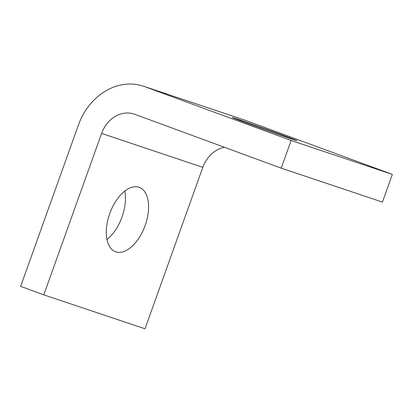 <?xml version="1.0" encoding="UTF-8"?>
<svg xmlns="http://www.w3.org/2000/svg" width="413" height="413" viewBox="0 0 413 413"><rect width="100%" height="100%" fill="white"/><g stroke="black" fill="none" stroke-linecap="round" stroke-linejoin="round"><path stroke-width="0.62" d="M291.599 139.005A34.3 0.454 -160.3 0 1 255.28 126.202A34.3 0.454 -160.3 0 1 232.307 117.514A34.3 0.454 -160.3 0 1 237.599 119.145A34.3 0.454 -160.3 0 1 273.917 131.948A34.3 0.454 -160.3 0 1 296.89 140.637A34.3 0.454 -160.3 0 1 291.599 139.005M115.872 251.853A34.3 18.673 -69.8 0 1 115.594 251.754A34.3 18.673 -69.8 0 1 109.812 213.376A34.3 18.673 -69.8 0 1 138.995 187.28A34.3 18.673 -69.8 0 1 139.274 187.378A34.3 18.673 -69.8 0 1 145.051 225.756A34.3 18.673 -69.8 0 1 115.872 251.853M392.35 174.41L382.438 202.086L281.227 168.168L134.653 114.256A29.4 24.656 -71.5 0 0 134.08 114.055A29.4 24.656 -71.5 0 0 115.382 116.342A29.4 24.656 -71.5 0 0 101.598 133.42L43.793 294.861L20.65 286.348L78.455 124.907A58.801 49.312 108.5 0 1 106.027 90.752A58.801 49.312 108.5 0 1 143.425 86.178A58.801 49.312 108.5 0 1 144.56 86.58L291.134 140.492L392.35 174.41L245.776 120.493A58.801 49.312 -71.5 0 0 244.641 120.095L143.425 86.178M43.793 294.861L145.009 328.779L202.814 167.332A29.4 24.656 108.5 0 1 216.598 150.26A29.4 24.656 108.5 0 1 224.46 147.286M291.134 140.492L281.227 168.168M106.967 239.488A34.3 18.673 110.2 0 0 124.752 191.131M101.598 133.42L202.814 167.332M144.56 86.58L245.776 120.493"/></g></svg>
